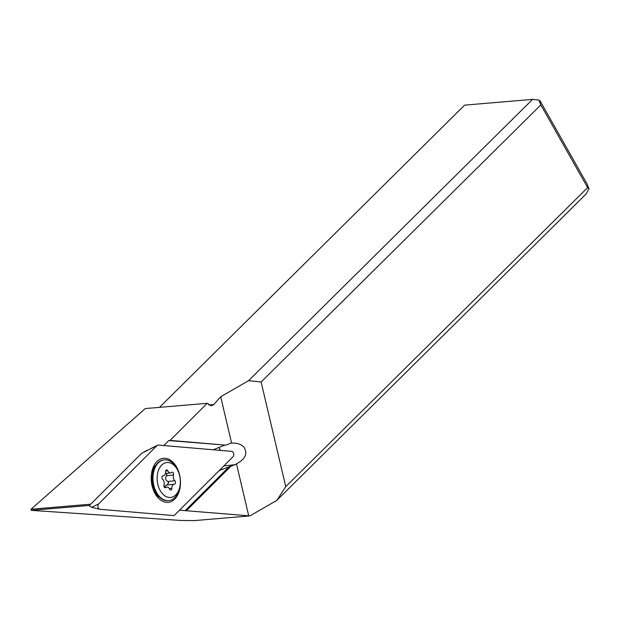 <?xml version="1.0" encoding="UTF-8"?>
<svg xmlns="http://www.w3.org/2000/svg" width="620" height="620" viewBox="0 0 620 620"><rect width="100%" height="100%" fill="white"/><g stroke="black" fill="none" stroke-linecap="round" stroke-linejoin="round"><path stroke-width="0.93" d="M233.019 456.754L174.577 515.135A2.929 1.922 -96.6 0 1 174.057 515.484A2.929 1.922 -96.6 0 1 173.484 515.569L99.913 509.284A2.929 1.922 -96.6 0 1 99.719 509.253A2.929 1.922 -96.6 0 1 97.983 506.943A2.929 1.922 -96.6 0 1 98.657 503.889L157.093 445.509A2.929 1.922 -96.6 0 1 157.503 445.214A2.929 1.922 -96.6 0 1 157.612 445.16A2.929 1.922 -96.6 0 1 158.193 445.075L231.756 451.36A2.929 1.922 -96.6 0 1 233.662 453.553A2.929 1.922 -96.6 0 1 233.019 456.754A2.929 1.922 83.4 0 0 233.662 453.553A2.929 1.922 83.4 0 0 231.756 451.36L158.193 445.075A2.929 1.922 83.4 0 0 157.612 445.16A2.929 1.922 83.4 0 0 157.093 445.509L141.593 453.375L89.203 505.711L91.636 507.331L98.657 503.889A2.929 1.922 83.4 0 0 98.014 507.09A2.929 1.922 83.4 0 0 99.913 509.284L173.484 515.569A2.929 1.922 83.4 0 0 174.057 515.484A2.929 1.922 83.4 0 0 174.577 515.135L233.019 456.754M179.599 474.889A22.149 14.516 83.4 0 0 166.222 458.436A22.149 14.516 83.4 0 0 152.357 469.728A22.149 14.516 83.4 0 0 152.071 485.755A22.149 14.516 83.4 0 0 155.155 493.737A22.149 14.516 83.4 0 0 173.499 500.177A22.149 14.516 83.4 0 0 179.599 474.889M153.481 490.25A16.469 10.796 83.4 0 0 158.108 495.667M154.783 467.17A16.469 10.796 83.4 0 0 151.528 473.502M154.465 492.45A17.569 11.517 83.4 0 0 159.611 497.286M155.876 465.248A17.569 11.517 83.4 0 0 151.985 471.13M170.089 440.394L225.804 445.144L168.795 440.557L170.089 440.394L207.196 403.318L145.282 408.564L31 509.245L31.264 510.361L180.544 520.436L194.231 520.614L249.922 515.902L179.521 510.19M90.729 504.184L31 509.245M31.264 510.361L89.481 505.432M218.713 447.562A10.982 7.2 -96.6 0 1 220.317 449.903A10.982 7.2 -96.6 0 1 220.565 450.399M143.507 452.375L144.336 451.941M143.972 451.91L147.49 450.291M168.795 440.557L163.788 445.555M207.196 403.318L211.397 405.829L213.822 404.527L220.697 396.769L248.612 380.649L532.564 99.386L464.62 105.136L159.511 407.356M219.232 470.526L235.011 464.675A10.982 7.2 83.4 0 0 236.476 463.807C245.45 459.064 247.946 453.514 243.962 447.152C241.126 444.153 237.011 442.82 231.609 443.137A10.982 7.2 83.4 0 0 231.26 443.168A10.982 7.2 83.4 0 0 230.051 443.471L225.804 445.144M231.609 443.137L220.697 396.769M276.799 500.387L285.758 486.646L261.121 381.998L540.834 104.927L538.834 100.045L540.214 101.114L587 183.815L589 188.705L586.101 194.006L276.799 500.387L249.922 515.902M261.121 381.998L248.612 380.649M248.736 515.894L236.476 463.807M186.496 510.578L230.764 466.356M229.392 466.511L185.186 510.679M538.834 100.045L532.564 99.386M589 188.705L587.628 187.627L285.758 486.646M587.628 187.627L540.834 104.927M224.432 445.307L213.133 449.771M146.351 450.438L147.087 450.5M163.882 459.916A20.499 13.438 83.4 0 0 163.602 459.947A20.499 13.438 83.4 0 0 153.218 471.533A20.499 13.438 83.4 0 0 153.241 485.336A20.499 13.438 83.4 0 0 155.581 491.776A20.499 13.438 83.4 0 0 168.353 500.666A20.499 13.438 83.4 0 0 168.625 500.627M179.661 487.498L179.288 489.01A20.499 13.438 -96.6 0 1 168.904 500.604A20.499 13.438 -96.6 0 1 153.791 485.266A20.499 13.438 -96.6 0 1 164.153 459.877A20.499 13.438 -96.6 0 1 176.925 468.774L177.638 470.154A17.569 11.517 -96.6 0 1 179.645 475.672A17.569 11.517 -96.6 0 1 179.661 487.498A17.569 11.517 -96.6 0 1 168.749 497.403A17.569 11.517 -96.6 0 1 157.805 484.298A17.569 11.517 -96.6 0 1 162.928 464.024A17.569 11.517 -96.6 0 1 177.638 470.154M167.787 470.797A1.86 1.217 83.4 0 0 166.578 469.882A1.86 1.217 83.4 0 0 165.563 471.68A4.278 2.806 -96.6 0 1 163.246 475.811A4.278 2.806 -96.6 0 1 163.029 475.819A1.86 1.217 83.4 0 0 162.944 475.827A1.86 1.217 83.4 0 0 161.998 478.129A1.86 1.217 83.4 0 0 162.618 479.252A4.278 2.806 -96.6 0 1 164.044 481.833A4.278 2.806 -96.6 0 1 163.967 485.003A1.86 1.217 83.4 0 0 163.936 486.382A1.86 1.217 83.4 0 0 165.3 487.777A1.86 1.217 83.4 0 0 165.78 487.56A4.278 2.806 -96.6 0 1 166.873 487.057A4.278 2.806 -96.6 0 1 169.655 489.172A1.86 1.217 83.4 0 0 170.872 490.087A1.86 1.217 83.4 0 0 171.88 488.289A4.278 2.806 -96.6 0 1 174.204 484.158A4.278 2.806 -96.6 0 1 174.414 484.15A1.86 1.217 83.4 0 0 174.507 484.143A1.86 1.217 83.4 0 0 175.445 481.841A1.86 1.217 83.4 0 0 174.825 480.717A4.278 2.806 -96.6 0 1 173.406 478.136A4.278 2.806 -96.6 0 1 173.484 474.966A1.86 1.217 83.4 0 0 173.515 473.587A1.86 1.217 83.4 0 0 172.143 472.192A1.86 1.217 83.4 0 0 171.67 472.409A4.278 2.806 -96.6 0 1 170.577 472.913A4.278 2.806 -96.6 0 1 167.787 470.797L165.61 471.053M174.204 484.158L167.02 484.995L168.764 482.616L167.749 481.546C165.486 480.105 165.036 478.183 166.4 475.788L166.834 474.362L166.462 473.393M167.02 485.003L165.098 485.894L164.478 487.336M157.093 445.509L98.657 503.889M99.525 509.19L91.636 507.331L99.719 509.253M208.746 404.953L213.822 404.527M235.011 464.675L223.774 465.984M156.759 493.814A14.64 9.595 -96.6 0 1 153.163 489.413M151.412 474.385A14.64 9.595 -96.6 0 1 153.9 469.278M153.218 471.533L152.605 473.998A15.717 10.3 83.4 0 0 152.621 484.577A15.717 10.3 83.4 0 0 154.419 489.513L155.581 491.776M166.4 475.788L173.484 474.966M167.749 481.546L174.825 480.717M169.353 488.583L171.88 488.289M164.788 487.677L165.78 487.56M150.869 448.547L157.503 445.214M163.602 459.947L164.153 459.877M168.353 500.666L168.904 500.604M163.246 475.811L162.781 475.865M170.577 472.913L165.377 473.517M166.873 487.057L164.393 487.343"/></g></svg>
